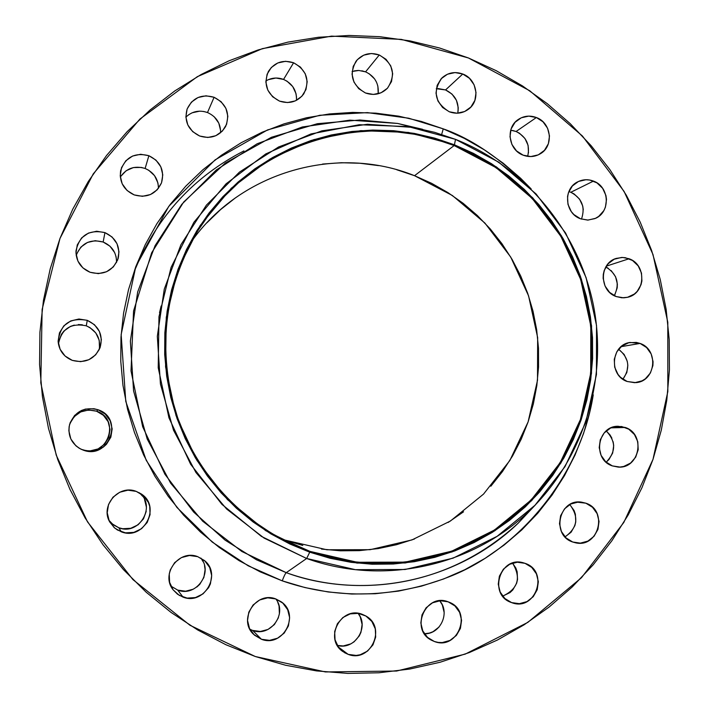 <?xml version="1.0" encoding="UTF-8"?>
<svg xmlns="http://www.w3.org/2000/svg" width="709" height="709" viewBox="0 0 709 709"><rect width="100%" height="100%" fill="white"/><g stroke="black" fill="none" stroke-linecap="round" stroke-linejoin="round"><path stroke-width="1.06" d="M98.037 409.749C124.421 418.115 108.849 460.292 83.068 450.064L82.244 449.683C106.864 459.459 121.744 419.187 96.548 411.193L98.037 409.749L93.934 408.712L85.497 409.084L81.482 410.476L74.631 415.43L70.2 422.591L69.127 426.676L68.87 430.877L70.856 439.004L75.836 445.748L79.24 448.256L83.068 450.064L91.426 451.296L95.626 450.685L103.292 447.113L106.456 444.295L110.852 437.143L112.164 428.883L110.187 420.783L105.233 414.065L98.037 409.749L96.548 411.193L103.417 415.323L108.149 421.731L110.028 429.468L108.778 437.347L104.586 444.18L98.072 448.93L90.229 450.862L86.179 450.667L81.243 449.32C71.37 443.861 67.479 435.601 69.579 424.558C74.773 411.433 84.265 406.496 98.037 409.749M146.231 511.34L143.475 518.873L138.042 524.82L130.757 528.285L122.728 528.728L118.82 527.771L121.363 531.847L114.734 528.072L109.886 522.205C99.827 506.031 118.598 484.158 136.225 491.381L127.921 490.176L119.75 492.232L112.935 497.239L108.539 504.445L107.219 512.749L109.204 520.876L114.167 527.585L117.552 530.066L125.466 532.84L133.868 532.37L141.49 528.737L147.18 522.506L150.06 514.619L149.714 506.279L148.323 502.335L143.386 495.644L136.225 491.381L141.126 493.863C161.643 506.51 143.856 540.878 121.363 531.847L118.82 527.771C139.203 536.013 156.689 506.022 139.327 492.764M193.344 589.17L185.616 591.209L177.737 590.127L183.055 597.129L177.489 594.186L173.049 589.728C160.376 574.033 179.085 549.05 197.705 556.654L189.48 555.501L181.389 557.602L174.644 562.645L170.302 569.859L169.247 573.944L169.602 582.302L173.12 589.835L179.28 595.374L187.114 598.095L195.445 597.572L202.987 593.903L208.606 587.655L210.413 583.844L211.681 575.584L209.713 567.519L204.804 560.872L197.705 556.654L204.334 560.456C222.254 574.246 204.165 605.575 183.055 597.129L177.737 590.127C195.888 597.421 213.577 572.828 200.895 558.08M275.801 598.945L281.243 601.817C300.501 614.659 283.033 647.875 261.435 639.27L252.643 630.434C270.289 637.506 287.694 613.737 275.81 598.945L267.692 597.829L259.707 599.956L253.069 604.999L248.797 612.195L247.538 620.446L249.506 628.493L254.389 635.113L261.435 639.27L269.571 640.36L277.556 638.197L284.158 633.137L288.403 625.95L289.635 617.725L287.677 609.705L282.82 603.111L275.801 598.945C255.984 590.863 237.701 619.631 253.485 634.236L261.435 639.27L252.643 630.434L260.416 631.471L268.046 629.424L274.374 624.594L278.424 617.725M362.219 614.313L365.649 615.891C387.105 627.013 370.718 663.323 348.181 654.372L338.317 646.971L348.181 654.372L356.184 655.435L360.207 654.753L367.519 651.092L372.952 644.88L375.673 637.072L375.291 628.856L371.853 621.465L365.888 616.024L358.284 613.365L350.211 613.888L342.881 617.521L337.413 623.725L334.666 631.551L335.047 639.802L338.494 647.22L344.494 652.661L348.181 654.372L342.642 651.411C323.729 638.508 341.126 605.708 362.219 614.313L362.219 614.313M337.324 645.438C354.615 650.561 369.655 627.252 358.134 613.347L360.243 616.865L362.104 624.469L360.961 632.277L359.295 635.876L354.101 641.805L350.769 643.896L343.253 645.952L337.324 645.438M448.097 601.808L449.116 602.198C472.956 610.998 458.094 650.88 434.378 641.503L428.874 638.525L434.378 641.503L438.268 642.434L442.265 642.567L449.976 640.44L456.357 635.459L460.425 628.387L461.577 620.286L459.645 612.399L454.912 605.911L448.097 601.808L440.236 600.718L432.517 602.81L426.109 607.773L422.015 614.854L420.836 622.981L422.777 630.895L427.536 637.4L434.378 641.503L431.506 640.227C409.607 629.592 425.648 592.662 448.097 601.808M439.137 626.942L433.031 631.692L429.432 633.084L424.399 633.766C440.378 634.44 450.392 612.762 439.713 600.753L442.301 604.901L444.144 612.443M525.032 563.336C549.581 571.082 535.632 612.168 511.614 602.597L519.378 603.678L526.964 601.604L533.23 596.694L537.227 589.702L538.344 581.681L536.421 573.865L531.75 567.422L525.032 563.336L517.286 562.219L509.691 564.267L503.399 569.159L499.384 576.16L498.25 584.198L500.173 592.05L504.87 598.511L511.552 602.57C487.898 595.17 499.818 555.466 523.41 562.831L525.032 563.336M502.672 596.136C518.093 588.878 521.381 577.87 512.554 563.106L515.868 568.104L517.145 571.746L517.535 579.466L516.631 583.25L512.802 589.932L510.019 592.582L502.672 596.136M585.882 503.195C608.437 510.329 598.564 548.411 575.54 542.802L572.712 542.013L580.37 543.129L587.858 541.118L594.027 536.296L597.953 529.384L599.043 521.452L597.138 513.688L592.511 507.281L585.882 503.195L578.243 502.052L570.754 504.028L564.55 508.84L560.597 515.753L559.49 523.712L561.404 531.502L566.057 537.936L572.712 542.013C550.893 535.233 559.073 498.409 581.504 502.149L585.882 503.195L577.055 502.149L585.882 503.195M565.02 536.899C577.551 527.824 579.138 517.038 569.779 504.542L574.104 510.577L575.371 514.202L575.77 521.851L574.884 525.591L571.108 532.202L565.02 536.899M625.311 427.483C646.032 434.112 639.678 469.083 618.062 467.063L612.319 465.893L619.896 467.063L623.698 466.469L630.593 463.057L635.681 457.163L638.206 449.674L637.781 441.742L634.475 434.555L628.786 429.202L621.58 426.499L613.941 426.871L610.325 428.209L604.192 432.933L600.284 439.757L599.202 447.645L601.108 455.391L605.716 461.798L612.319 465.893C592.245 459.556 597.226 425.799 618.115 426.277L625.311 427.483L611.105 427.846L625.311 427.483M613.134 441.742L613.693 445.518L612.665 453.042L608.934 459.574L606.151 462.197C616.077 451.855 616.094 441.432 606.204 430.93L609.97 434.865L611.876 438.144M640.067 343.431C659.148 349.652 655.719 381.557 635.813 382.63L627.155 381.486L634.706 382.709L642.07 380.839L645.332 378.819L650.392 373.005L652.9 365.587L653.06 361.625L651.163 353.951L646.608 347.561L640.067 343.431L636.354 342.42L628.759 342.731L621.89 346.036L616.803 351.841L614.269 359.277L614.685 367.2L618 374.396L620.588 377.365L627.155 381.486C608.668 375.531 610.972 344.796 630.044 342.456L640.067 343.431L621.093 346.674L640.067 343.431M627.846 365.064L626.827 372.535L622.901 379.244C630.567 367.962 629.131 357.965 618.594 349.236L624.133 354.438L627.288 361.298M629.087 258.75C646.714 264.634 645.695 293.57 627.704 297.257L621.908 297.807L616.174 296.557L623.716 297.833L627.492 297.31L634.342 294.049L637.152 291.434L641.007 284.743L641.911 280.924L641.485 273.062L638.206 265.893L632.552 260.504L625.382 257.713L621.563 257.447L614.189 259.219L608.092 263.801L604.21 270.492L603.297 274.321L603.129 278.282L605.025 285.975L609.607 292.392L616.174 296.557C599.105 290.912 599.185 263.128 616.254 258.395L622.679 257.447L629.087 258.75L606.319 266.141L629.087 258.75M614.278 295.706C620.038 283.6 617.22 274.02 605.814 266.965L608.233 268.268M593.477 181.096C609.811 186.68 610.75 212.789 594.807 218.629L587.69 220.1L580.458 218.762L588.036 220.091L595.436 218.345L598.715 216.387L603.811 210.679L605.424 207.152L606.505 199.406L605.92 195.48L602.623 188.302L596.951 182.869L589.755 180.033L585.918 179.74L578.509 181.451L572.376 185.98L568.467 192.635L567.546 196.455L567.962 204.343L571.268 211.557L573.873 214.552L580.458 218.762C564.674 213.4 562.946 188.452 577.879 181.752C582.931 179.315 588.133 179.093 593.477 181.096L570.807 192.272L593.477 181.096M581.477 219.125C585.492 207.179 581.938 198.228 570.807 192.272L574.139 193.974L579.581 199.167L582.736 206.044L583.294 209.793M536.367 117.526C551.549 122.825 554.057 146.276 540.231 153.826C534.834 156.928 529.153 157.38 523.171 155.182L530.811 156.556L538.291 154.863L544.459 150.343L548.385 143.705L549.484 135.951L547.587 128.258L542.988 121.788L536.367 117.526L528.746 116.116L521.266 117.791L515.071 122.285L511.109 128.932L509.993 136.713L511.898 144.432L516.524 150.92L523.171 155.182C508.548 150.095 505.375 127.842 518.093 119.608C523.756 115.833 529.853 115.142 536.367 117.526L516.081 131.484L536.367 117.526M527.647 156.37C530.288 145.088 526.433 136.793 516.081 131.484L519.44 133.203L524.917 138.432L528.09 145.345L528.48 152.878M462.773 74.02C476.909 79.045 480.64 99.987 468.977 108.849C463.066 113.369 456.516 114.353 449.32 111.792L457.057 113.21L464.634 111.535L470.891 107.024L474.888 100.368L476.023 92.587L474.117 84.85L469.464 78.327L462.773 74.02L455.054 72.575L447.468 74.223L441.184 78.717L437.161 85.372L436.008 93.189L437.923 100.953L442.593 107.484L449.32 111.792C434.847 102.787 432.393 91.505 441.946 77.937C448.017 72.575 454.956 71.263 462.773 74.02L445.553 89.937L462.773 74.02M457.73 113.192C459.37 102.521 455.311 94.776 445.553 89.937L451.97 94.058L456.419 100.288L458.244 107.688L458.058 111.481M379.271 54.983C393.389 63.518 396.154 74.551 387.566 88.093C381.362 94.253 374.015 95.883 365.507 92.994L373.368 94.439L381.07 92.764L387.433 88.235L391.51 81.544L392.68 73.701L390.756 65.91L386.05 59.334L379.271 54.983L371.427 53.512L363.726 55.16L357.327 59.671L353.224 66.371L352.045 74.232L353.959 82.058L358.692 88.652L365.507 92.994C351.974 85.16 348.828 74.542 356.078 61.151C362.308 53.955 370.036 51.908 379.271 54.983L365.569 71.848L379.271 54.983M378.172 93.774C379.067 83.627 374.866 76.315 365.569 71.848L358.825 70.457L352.098 71.485M293.597 62.764C306.864 70.253 310.232 80.649 303.709 93.96C297.461 101.883 289.396 104.267 279.523 101.121L287.508 102.566L295.334 100.873L301.821 96.3L305.978 89.547L307.183 81.641L305.26 73.78L300.492 67.151L293.597 62.764L285.63 61.293L277.795 62.959L271.281 67.515L267.089 74.268L265.866 82.2L267.807 90.096L272.602 96.743L279.523 101.121C266.965 94.359 263.234 84.513 268.321 71.574C274.392 62.365 282.82 59.432 293.597 62.764L283.556 79.426L293.597 62.764M296.468 100.332C296.832 90.584 292.525 83.618 283.556 79.426L287.048 81.198L292.728 86.56L295.999 93.615L296.548 97.452M214.091 97.275C226.517 103.833 230.372 113.546 225.666 126.415C219.63 136.155 210.972 139.363 199.699 136.031L207.808 137.475L215.766 135.729L222.369 131.094L226.614 124.261L227.855 116.276L225.914 108.344L221.084 101.671L214.091 97.275L206 95.804L198.033 97.514L191.403 102.131L187.132 108.973L185.873 116.985L187.814 124.944L192.68 131.635L199.699 136.031C188.177 130.261 183.977 121.274 187.096 109.071C192.662 97.709 201.657 93.783 214.091 97.275L207.489 112.536L214.091 97.275M220.623 132.734C220.632 123.26 216.254 116.533 207.489 112.536C199.264 109.771 192.059 111.304 185.882 117.127M148.872 155.705C160.526 161.501 164.736 170.559 161.51 182.878C155.891 194.301 146.781 198.316 134.205 194.913L142.42 196.322L150.503 194.523L157.203 189.799L161.51 182.878L162.786 174.813L160.837 166.819L155.953 160.11L148.872 155.705L140.666 154.27L132.583 156.033L125.856 160.739L121.514 167.661L120.22 175.761L122.178 183.782L127.088 190.508L134.205 194.913C123.747 190.03 119.227 181.974 120.619 170.754C125.28 157.203 134.701 152.187 148.872 155.705L145.123 168.476L148.872 155.705M158.426 188.381C158.284 178.996 153.853 172.358 145.123 168.476L148.713 170.249L154.544 175.655L157.877 182.816L158.426 186.715M87.269 320.344C99.1 326.051 103.372 335.18 100.066 347.738C94.332 359.419 85.071 363.628 72.291 360.376L80.649 361.67L88.855 359.72L95.68 354.828L100.075 347.729L101.378 339.522L99.411 331.44L94.457 324.704L87.269 320.344L78.938 319.015L70.723 320.938L63.872 325.812L59.45 332.911L58.12 341.144L60.097 349.262L65.077 356.015L72.291 360.376C63.881 356.893 59.166 350.689 58.147 341.747C60.114 324.35 69.828 317.215 87.269 320.344L86.268 325.821L87.269 320.344M99.154 349.838C100.988 338.645 96.69 330.633 86.268 325.821L89.91 327.567L95.812 332.964L99.189 340.178L99.508 348.11M104.941 232.623C116.09 237.932 120.503 246.546 118.173 258.448C112.926 271.033 103.558 275.641 90.07 272.265L98.374 273.63L106.536 271.751L113.316 266.947L117.685 259.937L118.979 251.792L117.02 243.745L112.093 237.01L104.941 232.623L96.654 231.231L88.483 233.075L81.677 237.861L77.281 244.88L75.96 253.051L77.928 261.134L82.891 267.887L90.07 272.265C80.702 268.17 76.005 261.08 75.978 251.013C79.373 235.361 89.024 229.229 104.941 232.623L103.151 242.017L104.941 232.623M116.524 262.481C116.604 252.812 112.137 245.988 103.151 242.017L109.975 246.2L114.681 252.626M422.635 129.313L397.634 123.446L422.644 129.313L397.634 123.446L349.892 120.149L302.38 126.973L257.181 143.759L216.342 169.912L181.761 204.36L155.094 245.651L137.67 291.948L130.367 341.135L133.584 390.943L147.215 439.022L170.621 483.121L202.677 521.195L241.849 551.487L286.25 572.668C285.231 573.616 283.901 576.346 282.253 580.848L248.177 565.8L212.221 542.057L176.869 507.378L146.214 460.292L125.768 401.4L121.15 334.506L135.782 266.681L168.813 206.292L215.111 159.862L267.541 129.924L319.706 115.283L367.395 112.616L408.685 118.208L443.24 128.861C471.636 138.725 500.935 158.736 531.147 188.895L520.707 178.34L503.222 163.23L484.371 149.865L464.315 138.37L443.24 128.861L441.663 134.435L443.24 128.861L421.332 121.443L398.795 116.179L375.832 113.156L352.657 112.403L329.481 113.936L306.527 117.765L284.025 123.871L262.197 132.202L241.246 142.695L221.394 155.271L202.836 169.805L185.776 186.175L170.382 204.227L156.822 223.796L145.248 244.676L135.782 266.681L128.533 289.582L123.579 313.148L120.982 337.138L120.778 361.315L122.967 385.421L127.531 409.217L134.435 432.446L143.599 454.877L154.917 476.271L168.29 496.415L183.56 515.106L200.576 532.158L219.161 547.392L239.101 560.659L260.203 571.853L282.253 580.848L305.003 587.575L328.249 591.98L351.735 594.036L375.238 593.734L398.52 591.102L421.368 586.166L443.559 578.996L464.882 569.673L485.142 558.311L504.152 545.026L521.744 529.951L537.759 513.245L552.063 495.068L564.524 475.597L575.052 455.018L583.542 433.518L589.941 411.317L593.247 394.851C579.758 480.144 515.487 551.221 449.169 576.789C382.488 602.863 323.109 595.064 282.253 580.848C283.901 576.346 285.231 573.616 286.25 572.668C338.104 592.175 435.902 598.83 518.173 523.189L535.774 504.48M135.605 268.277C157.947 215.642 194.053 176.523 243.931 150.92M281.526 538.902L310.019 551.398L293.588 544.804C237.471 519.351 192.981 468.693 174.715 408.712C157.336 345.079 165.286 285.373 198.538 229.592C251.021 143.785 364.089 108.468 454.15 145.549L496.087 167.661L532.202 198.414L560.837 236.283L580.671 279.452L590.792 325.865L590.703 373.359L580.37 419.666L560.225 462.587L531.13 500.013L494.403 530.075L451.757 551.168L405.256 562.131L357.194 562.264L310.019 551.398L284.504 539.992L326.876 549.767L370.098 549.697L411.964 539.921L450.41 521.026L483.556 494.076L509.86 460.478L528.108 421.908L537.502 380.281L537.652 337.581L528.568 295.848L510.71 257.057L484.903 223.051L452.333 195.48L414.535 175.699L454.15 145.549L434.466 138.902L414.224 134.205L393.601 131.519L372.801 130.873L352.018 132.291L331.449 135.773L311.295 141.286L291.745 148.81L272.992 158.267L255.24 169.575L238.649 182.647L223.415 197.359L209.669 213.577L197.572 231.134L187.256 249.878L178.828 269.606L172.376 290.141L167.98 311.26L165.693 332.769L165.534 354.429L167.519 376.027L171.622 397.35L177.799 418.168L185.997 438.268L196.136 457.447L208.091 475.517L221.749 492.285L236.966 507.591L253.574 521.275L271.414 533.212L290.291 543.289L310.019 551.398L330.385 557.487L351.194 561.501L372.234 563.407L393.291 563.194L414.162 560.89L434.652 556.521L454.558 550.14L473.701 541.827L491.886 531.67L508.965 519.777L524.775 506.27L539.177 491.284L552.036 474.968L563.256 457.482L572.721 438.986L580.37 419.666L586.139 399.699L589.968 379.253L591.838 358.532L591.731 337.723L589.658 317.02L585.643 296.592L579.714 276.634L571.924 257.332L562.343 238.844L551.07 221.359L538.184 205.025L523.818 189.994L508.078 176.408L491.124 164.391L473.089 154.075L454.15 145.549L414.535 175.699C337.298 144.423 241.237 171.365 191.749 241.175M306.66 558.488L309.736 552.187L265.751 530.695L227.492 499.623L197.013 460.549L175.992 415.501L165.569 366.872L166.278 317.269L178.039 269.314L200.16 225.533L231.364 188.16L269.961 159.055L313.874 139.593L360.828 130.624L408.455 132.432L454.416 144.796L455.524 139.363L408.26 126.619L359.268 124.731L310.959 133.939L265.76 153.933L226.02 183.861L193.876 222.307L171.091 267.355L158.967 316.71L158.222 367.776L168.955 417.831L190.597 464.2L221.979 504.418L261.382 536.385L306.66 558.488L264.138 538.113L226.632 509.027L195.932 472.495L173.51 430.195L160.438 384.083L157.318 336.323L164.266 289.157L180.91 244.756L206.399 205.14L239.482 172.083L278.575 146.976L321.868 130.846L367.395 124.279L413.161 127.425L434.652 132.335L455.524 139.363C525.582 167.156 578.633 231.488 593.468 305.464C608.003 379.483 583.454 459.175 528.914 511.286C471.893 566.34 383.303 586.139 306.66 558.488L286.25 572.668L306.66 558.488L355.404 569.673L405.052 569.504L453.078 558.151L497.098 536.332L534.994 505.278L565.011 466.619L585.794 422.307L596.446 374.512L596.526 325.502L586.086 277.6L565.614 233.048L536.075 193.965L498.799 162.21L455.524 139.363L454.416 144.796L496.504 166.996L532.76 197.864L561.501 235.875L581.407 279.204L591.563 325.794L591.474 373.457L581.105 419.941L560.881 463.021L531.679 500.598L494.82 530.766L452.023 551.948L405.335 562.955L357.088 563.088L309.736 552.187L306.66 558.488M255.302 656.516L189.932 625.249L132.929 579.59L87.499 521.851L56.206 455.089L40.812 382.949L42.132 309.399L59.99 238.437L93.251 173.873L139.921 119.05L197.341 76.661L262.339 48.646L331.511 36.124L401.356 39.385L468.481 57.987L529.765 90.77L582.417 135.995L624.097 191.448L652.989 254.496L667.798 322.249L667.834 391.607L652.989 459.397L623.814 522.444L581.486 577.702L527.824 622.387L465.219 654.115L396.632 671.024L325.449 671.946L255.302 656.516L225.896 644.72L197.714 629.982L171.064 612.434L146.214 592.245L123.446 569.602L103 544.734L85.107 517.907L69.952 489.378L57.704 459.459L48.504 428.458L42.434 396.703L39.562 364.532L39.917 332.291L43.471 300.306L50.197 268.915L59.99 238.437L72.743 209.199L88.315 181.477L106.51 155.555L127.133 131.688L149.962 110.09L174.742 90.965L201.214 74.48L229.104 60.77L258.12 49.949L287.978 42.106L318.385 37.267L349.041 35.459L379.661 36.682L409.962 40.892L439.66 48.026L468.481 57.987L496.185 70.678L522.524 85.949L547.268 103.665L570.196 123.641L591.129 145.691L609.882 169.611L626.295 195.188L640.236 222.192L651.589 250.383L660.247 279.514L666.141 309.328L669.207 339.558L669.429 369.956L666.779 400.231L661.293 430.141L652.989 459.397L641.937 487.748L628.209 514.929L611.929 540.683L593.22 564.772L572.225 586.963L549.138 607.028L524.146 624.771L497.461 640.005L469.34 652.546L440.032 662.268L409.802 669.039L378.943 672.779L347.756 673.408L316.542 670.909L285.621 665.264L255.302 656.516M413.161 127.425L397.634 123.446L359.968 120.007L317.366 123.703L271.45 137.262L225.347 163.043L183.675 202.03L151.673 252.75L133.558 311.029L131.014 370.94L142.66 426.712L164.958 474.312L193.663 512.058L225.063 540.116L256.472 559.773L286.25 572.668C366.278 601.4 458.714 580.609 518.173 523.189L528.914 511.286M454.416 144.796L473.426 153.357L491.523 163.717L508.548 175.77L524.341 189.409L538.769 204.502L551.691 220.898L563.017 238.446L572.624 256.995L580.441 276.377L586.396 296.406L590.429 316.905L592.511 337.697L592.609 358.586L590.739 379.377L586.892 399.894L581.105 419.941L573.43 439.341L563.93 457.899L552.666 475.447L539.762 491.824L525.307 506.873L509.443 520.424L492.303 532.37L474.046 542.562L454.832 550.911L434.847 557.318L414.286 561.705L393.327 564.018L372.19 564.231L351.07 562.326L330.181 558.302L309.736 552.187L289.937 544.042L270.989 533.93L253.078 521.948L236.398 508.211L221.128 492.852L207.418 476.014L195.409 457.881L185.235 438.623L177.011 418.443L170.798 397.545L166.686 376.142L164.692 354.465L164.851 332.716L167.156 311.127L171.569 289.928L178.039 269.314L186.502 249.506L196.863 230.7L209.004 213.072L222.803 196.792L238.1 182.027L254.753 168.902L272.575 157.549L291.39 148.057L311.021 140.515L331.254 134.976L351.903 131.484L372.766 130.066L393.646 130.713L414.34 133.407L434.661 138.122L454.416 144.796M396.801 169.779L414.535 175.699L431.613 183.321L447.866 192.556L463.154 203.315L477.343 215.501L490.3 228.989L501.91 243.648L512.075 259.361L520.698 275.969L527.709 293.322L533.035 311.26L536.642 329.623L538.486 348.252L538.548 366.961L536.828 385.59L533.345 403.962L528.108 421.908L521.177 439.279L512.598 455.887L502.451 471.591L490.832 486.241M463.553 511.801L448.141 522.462M414.49 538.991L396.561 544.698L378.119 548.598L359.339 550.636L340.4 550.804L321.487 549.076M302.796 545.46L284.504 539.992M159.516 312.713L161.138 306.013M206.939 222.768L220.632 209.545L235.53 197.776M322.56 164.063L341.268 162.733L359.995 163.256L378.562 165.614M69.969 423.459L74.197 416.626L80.737 411.894L88.581 409.988L96.548 411.193C83.591 408.1 74.569 412.682 69.473 424.957M139.85 493.225L142.527 496.185M144.574 499.606L146.453 507.334M108.956 520.317L113.298 524.82L118.82 527.771L111.942 523.703L109.257 520.734M201.188 558.462L203.217 561.874M204.529 565.622L205.096 569.575L203.882 577.463L199.761 584.349L196.783 587.07M177.737 590.127L170.922 586.104L177.737 590.127M277.733 602.216L279.045 605.947L279.399 613.852M611.185 270.581L615.554 276.705L617.362 284.034L617.211 287.81L614.8 294.864M512.474 130.447L516.081 131.484L510.71 130.208M438.153 88.572L445.553 89.937L436.283 88.687M369.008 73.612L374.618 78.929L376.568 82.279M377.844 85.931L378.207 93.553M354.278 70.882L358.063 70.457M361.865 70.785L365.569 71.848M268.427 79.63L275.925 78.025L283.556 79.426C277.325 77.157 271.423 77.68 265.848 80.994M214.171 116.737L218.789 123.109L220.641 130.686M188.736 114.69L192.13 112.793L199.752 111.145M203.678 111.464L207.489 112.536M120.725 176.417L126.122 170.745L133.336 167.581L141.268 167.413L145.123 168.476C134.639 165.339 126.362 168.219 120.317 177.099M58.67 341.703L61.47 334.231L63.925 331.05L70.466 326.388L74.294 325.094M78.309 324.554L82.35 324.802M116.001 256.383L116.56 260.318M76.723 253.751L80.932 247.042L87.429 242.46L95.228 240.697L103.151 242.017C90.176 238.747 81.189 243.205 76.191 255.391M86.268 325.821C70.829 322.701 61.55 328.772 58.43 344.025M570.807 192.272L568.848 191.625M249.869 629.229L252.643 630.434M80.87 449.143L82.244 449.683"/></g></svg>
